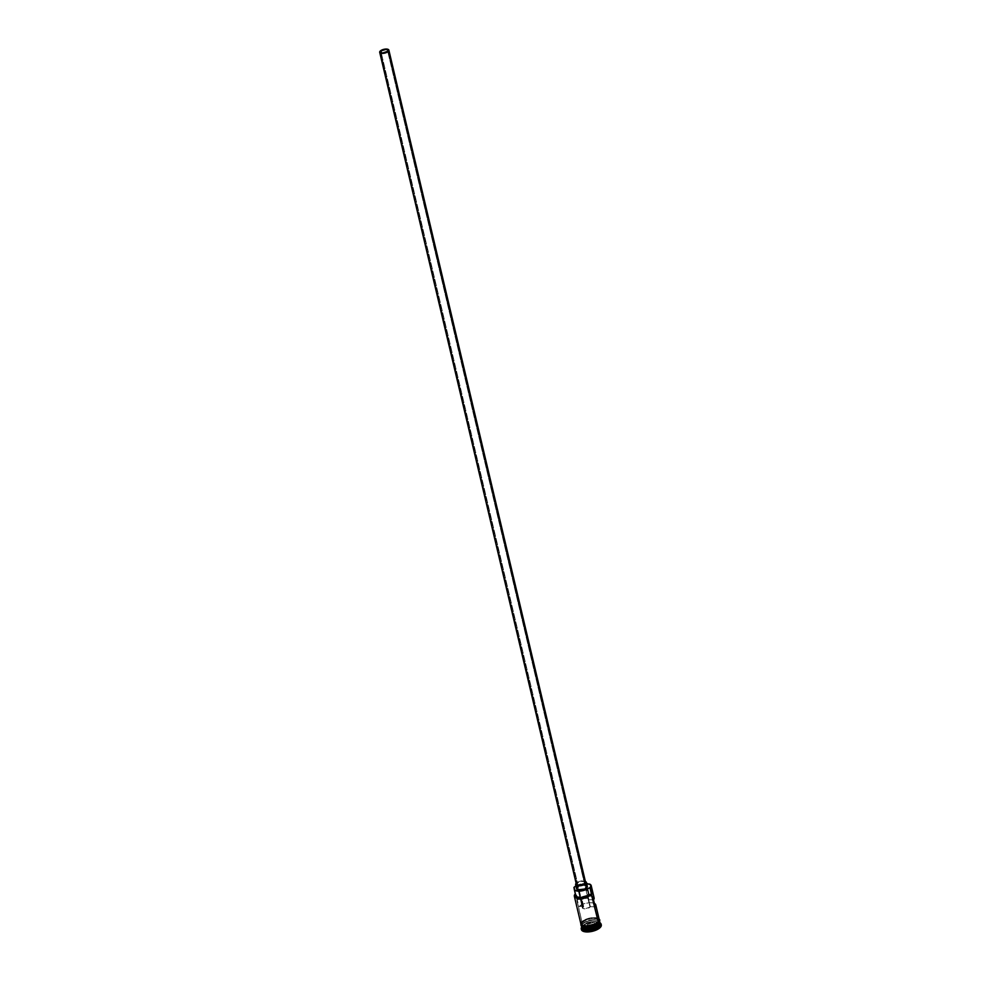 <?xml version="1.0" encoding="UTF-8"?>
<svg xmlns="http://www.w3.org/2000/svg" width="981" height="981" viewBox="0 0 981 981"><rect width="100%" height="100%" fill="white"/><g stroke="black" fill="none" stroke-linecap="round" stroke-linejoin="round"><path stroke-width="0.74" stroke-dasharray="4.91 3.68" d="M575.945 885.892A9.111 3.728 166.7 0 1 589.507 884.028L589.826 884.188A9.418 3.863 -13.3 0 0 573.959 887.486A9.418 3.863 166.7 0 1 589.667 884.102M594.106 897.909A9.418 3.863 -13.3 0 0 587.092 895.812A9.418 3.863 -13.3 0 0 577.184 899.454L578.827 906.432L583.683 906.53A3.924 1.606 -13.3 0 0 583.168 906.971L381.253 52.815L583.168 906.971A3.924 1.606 -13.3 0 0 582.763 907.952A3.924 1.606 -13.3 0 0 585.878 908.798A3.924 1.606 -13.3 0 0 590.01 907.118L387.703 51.294L590.01 907.118L584.848 908.847L582.935 908.271L583.168 906.971A3.924 1.606 166.7 0 1 583.683 906.53L578.827 906.432A9.418 3.863 166.7 0 1 594.388 903.415M585.571 882.262A4.709 1.925 -13.3 0 0 581.843 881.245A4.709 1.925 -13.3 0 0 576.877 883.256L380.174 51.122L576.877 883.256L580.433 881.49L584.995 881.6M587.325 886.26A5.494 2.256 -13.3 0 0 582.972 885.07A5.494 2.256 -13.3 0 0 577.184 887.425L576.19 883.243A5.494 2.256 166.7 0 1 581.978 880.889A5.494 2.256 166.7 0 1 586.331 882.078M599.685 922.937A9.27 3.801 -13.3 0 0 599.685 922.201A9.27 3.801 -13.3 0 0 599.035 921.208A9.27 3.801 -13.3 0 0 591.003 920.374A9.27 3.801 -13.3 0 0 582.591 924.151A9.27 3.801 -13.3 0 0 581.868 926.959M581.831 926.824A9.27 3.801 166.7 0 1 582.555 924.004A9.27 3.801 166.7 0 1 591.077 920.227A9.27 3.801 166.7 0 1 599.072 921.122A9.27 3.801 166.7 0 1 599.661 922.054A9.27 3.801 166.7 0 1 599.146 923.869M601.181 924.568A10.202 4.182 -13.3 0 0 597.711 922.716A10.202 4.182 -13.3 0 0 582.456 927.057L582.297 926.358A10.202 4.182 166.7 0 1 582.886 925.819A10.202 4.182 166.7 0 1 600.004 922.827A10.202 4.182 -13.3 0 0 599.636 922.63A10.202 4.182 -13.3 0 0 582.886 925.819A10.202 4.182 -13.3 0 0 582.297 926.358L582.812 925.672A9.418 3.863 166.7 0 1 598.41 922.054A9.418 3.863 166.7 0 1 598.827 922.238A9.418 3.863 166.7 0 1 599.881 923.035M574.339 888.026L575.822 894.292A4.709 1.925 -13.3 0 1 575.798 894.795L581.892 921.772L575.295 893.863A9.418 3.863 -13.3 0 0 575.05 894.182A9.418 3.863 166.7 0 1 575.307 893.899L574.829 894.537M599.281 919.786A9.418 3.863 -13.3 0 0 591.813 917.738A9.418 3.863 -13.3 0 0 581.892 921.772A9.418 3.863 -13.3 0 0 580.948 924.127M599.44 920.485L599.771 921.882A9.418 3.863 -13.3 0 0 599.17 920.926A9.418 3.863 -13.3 0 0 591.028 920.019A9.418 3.863 -13.3 0 0 582.383 923.869L582.064 922.471A9.418 3.863 166.7 0 1 591.555 918.498A9.418 3.863 166.7 0 1 599.33 920.153A9.418 3.863 166.7 0 1 599.44 920.485A9.418 3.863 166.7 0 1 598.496 922.839L598.496 922.839A9.418 3.863 166.7 0 1 588.575 926.873A9.418 3.863 166.7 0 1 581.108 924.825A9.418 3.863 166.7 0 1 581.071 924.47A9.418 3.863 166.7 0 1 582.064 922.471L582.383 923.869A9.418 3.863 -13.3 0 0 581.549 925.083A9.418 3.863 -13.3 0 0 581.439 926.211L581.108 924.825M598.753 924.507A9.27 3.801 -13.3 0 0 599.477 921.699A9.27 3.801 -13.3 0 0 591.715 920.264A9.27 3.801 -13.3 0 0 582.591 924.151L582.591 924.151A9.27 3.801 -13.3 0 0 581.794 925.279A9.27 3.801 -13.3 0 0 581.659 926.456A9.27 3.801 -13.3 0 0 581.978 927.119M600.2 923.697A9.418 3.863 -13.3 0 0 598.41 922.054A9.418 3.863 -13.3 0 0 582.812 925.672L582.493 924.286A9.418 3.863 166.7 0 1 592.156 920.288A9.418 3.863 166.7 0 1 599.808 922.091M580.887 924.237L581.831 921.772A9.503 3.899 166.7 0 1 594.314 917.591A9.503 3.899 166.7 0 1 598.398 922.14M599.538 921.159L598.557 922.839A9.503 3.899 -13.3 0 0 594.474 918.277A9.503 3.899 -13.3 0 0 581.991 922.471L581.059 924.924M593.53 899.822L588.674 899.712L590.329 906.689L595.185 906.787L590.329 906.689A3.924 1.606 166.7 0 1 590.01 907.118A3.924 1.606 -13.3 0 0 590.329 906.689L588.674 899.712L593.53 899.822M581.451 929.694L582.456 927.057L584.86 925.267L592.119 922.839L598.937 922.986L600.85 924.077L601.316 925.635M595.332 929.093L598.618 925.672L594.645 923.832L587.386 925.414L584.112 928.835L588.085 930.675L595.332 929.093L588.085 930.675L584.112 928.835L583.634 926.027L586.834 922.68L593.91 921.134L594.535 923.783L587.46 925.328L586.834 922.68L587.46 925.328L584.247 928.664L588.122 930.454L587.496 927.805L583.621 926.015L584.247 928.664L588.122 930.454L595.209 928.909L594.584 926.26L587.496 927.805L588.085 930.675L595.209 928.909L598.41 925.573L597.785 922.925L594.584 926.26L595.332 929.093L598.41 925.573L594.535 923.783L593.91 921.134L597.785 922.925L598.618 925.672L595.332 929.093M581.5 926.42A9.418 3.863 166.7 0 1 582.493 924.286L582.297 926.358A10.202 4.182 -13.3 0 0 581.892 926.824A10.202 4.182 -13.3 0 0 581.659 927.155A10.202 4.182 166.7 0 1 582.297 926.358L582.456 927.057A10.202 4.182 -13.3 0 0 581.39 929.24M581.856 927.29A9.418 3.863 166.7 0 1 582.444 926.113A9.418 3.863 166.7 0 1 582.739 925.757A9.418 3.863 166.7 0 1 582.812 925.672A9.418 3.863 -13.3 0 0 582.739 925.757A9.418 3.863 -13.3 0 0 581.868 928.026M582.898 927.707A9.27 3.801 166.7 0 1 581.623 926.322A9.27 3.801 166.7 0 1 581.733 925.23A9.27 3.801 166.7 0 1 582.555 924.004A9.27 3.801 166.7 0 1 591.678 920.129A9.27 3.801 166.7 0 1 599.44 921.551A9.27 3.801 166.7 0 1 598.717 924.372M583.229 926.616L584.541 926.91M587.778 926.971L582.248 926.162L581.132 924.911L581.402 923.317L585.755 920.092L592.757 918.363L587.386 919.43L581.991 922.471M596.325 924.494L597.588 923.685M599.501 920.374L597.331 918.682L592.782 918.326L598.3 919.148L599.465 921.171L596.276 924.482L589.581 926.726M581.831 921.772L585.559 919.369L590.82 917.848L595.847 917.701L599.33 919.688M599.293 920.472L599.256 919.7M598.14 918.461L590.807 917.885L585.596 919.393L581.892 921.772M575.798 894.795A7.934 3.25 -13.3 0 0 575.737 895.628M587.472 883.452L580.911 883.942L574.964 886.542M576.129 883.305A5.494 2.256 166.7 0 1 576.19 883.243L577.184 887.425L581.328 885.365L586.65 885.487M598.827 924.237A9.418 3.863 -13.3 0 0 594.768 919.712A9.418 3.863 -13.3 0 0 582.383 923.869M582.493 924.286A9.418 3.863 166.7 0 1 594.866 920.129A9.418 3.863 166.7 0 1 598.925 924.654M594.155 898.277L592.794 896.475L587.533 895.776L582.518 896.732L577.184 899.454L578.827 906.432L585.829 903.256L590.746 902.704L594.437 903.452M577.184 899.454L582.027 899.565L586.675 898.265L588.416 898.694L588.674 899.712A3.924 1.606 -13.3 0 0 588.759 899.172A3.924 1.606 -13.3 0 0 586.098 898.277A3.924 1.606 -13.3 0 0 582.027 899.565L577.184 899.454M583.683 906.53L582.027 899.565L583.683 906.53M577.184 887.425A5.494 2.256 -13.3 0 0 576.62 888.798M585.669 881.306L580.335 881.183L575.81 883.734M576.546 883.685L576.877 883.256A4.709 1.925 -13.3 0 0 576.399 884.433M586.834 922.68L593.91 921.134L597.785 922.925L594.584 926.26L587.496 927.805L583.621 926.015L586.834 922.68M584.247 928.664L587.46 925.328L584.247 928.664M587.46 925.328L594.645 923.832L587.46 925.328M594.535 923.783L598.618 925.672L594.535 923.783M578.802 891.177L380.456 52.128M599.685 922.201C599.563 918.694 586.025 920.08 582.567 924.249L581.623 926.322C581.745 929.816 595.283 928.443 598.741 924.261L599.685 922.201L599.023 921.233M581.819 925.291L581.659 926.456M599.636 922.63L598.827 922.238M599.06 918.829L593.922 917.542L589.25 918.118L585.878 919.197L580.715 923.17M581.892 926.824L582.444 926.113M588.759 899.172L388.096 50.313"/><path stroke-width="1.47" d="M576.178 885.757L574.032 887.351A9.111 3.728 -13.3 0 0 573.934 887.462L575.295 893.863L573.946 887.462A9.111 3.728 166.7 0 1 574.032 887.351A9.111 3.728 166.7 0 1 575.945 885.892M575.418 893.728L574.572 895.31L575.025 896.683L579.428 897.995L586.123 896.928L591.298 894.083A4.709 1.925 -13.3 0 0 588.943 895.089L587.46 888.811A4.709 1.925 166.7 0 1 589.814 887.817L590.255 887.989A9.418 3.863 -13.3 0 0 589.826 884.188L589.507 884.028A9.111 3.728 166.7 0 1 589.912 887.707L598.324 922.14A9.418 3.863 -13.3 0 0 599.281 919.786L595.761 904.874A9.418 3.863 166.7 0 1 595.185 906.787L593.53 899.822A9.418 3.863 -13.3 0 0 594.106 897.909L591.212 885.635A9.418 3.863 166.7 0 1 590.255 887.989L591.739 894.267A9.418 3.863 166.7 0 1 581.819 898.289A9.418 3.863 166.7 0 1 574.351 896.242A9.418 3.863 166.7 0 1 575.05 894.182A9.418 3.863 -13.3 0 0 574.927 894.329A9.418 3.863 -13.3 0 0 579.771 898.424A9.418 3.863 -13.3 0 0 591.739 894.267L581.071 897.431L577.196 896.99L575.798 894.795M380.849 51.147L381.253 52.815L381.253 50.791L386.011 49.406L387.924 49.994L387.703 51.294A3.924 1.606 166.7 0 1 383.571 52.974A3.924 1.606 166.7 0 1 380.456 52.116A3.924 1.606 166.7 0 1 380.849 51.147A3.924 1.606 166.7 0 1 384.993 49.467A3.924 1.606 166.7 0 1 388.096 50.313A3.924 1.606 166.7 0 1 387.703 51.294L382.541 53.023L380.628 52.434L380.849 51.147M584.995 881.6L585.093 883.44A4.709 1.925 -13.3 0 0 585.571 882.262L388.868 50.129A4.709 1.925 166.7 0 1 388.39 51.306L585.093 883.44L578.9 885.512L576.607 884.813L576.546 883.685M379.696 52.3L576.399 884.433A4.709 1.925 -13.3 0 0 580.127 885.451A4.709 1.925 -13.3 0 0 585.093 883.44L388.39 51.306A4.709 1.925 166.7 0 1 383.424 53.33A4.709 1.925 166.7 0 1 379.696 52.3A4.709 1.925 166.7 0 1 380.174 51.122A4.709 1.925 166.7 0 1 385.128 49.111A4.709 1.925 166.7 0 1 388.868 50.129M586.65 885.487L587.312 886.211L586.773 887.633A5.494 2.256 -13.3 0 0 587.325 886.26L586.331 882.078A5.494 2.256 166.7 0 1 585.78 883.452L586.773 887.633L584.615 889.019L577.895 889.828L576.644 888.847L577.184 887.425M599.146 923.869A9.27 3.801 166.7 0 1 598.717 924.372L598.753 924.507A9.27 3.801 -13.3 0 1 589.851 928.357A9.27 3.801 -13.3 0 1 581.978 927.119A9.27 3.801 -13.3 0 0 589.851 928.357A9.27 3.801 -13.3 0 0 598.753 924.507L598.925 924.654A9.418 3.863 166.7 0 1 589.201 928.651A9.418 3.863 166.7 0 1 581.586 926.8M599.808 922.091A9.418 3.863 166.7 0 1 599.869 922.299A9.418 3.863 166.7 0 1 598.925 924.654L598.717 924.372A9.27 3.801 166.7 0 1 584.394 928.222M581.39 925.831A9.418 3.863 -13.3 0 0 588.453 928.308A9.418 3.863 -13.3 0 0 598.827 924.237A9.418 3.863 -13.3 0 0 599.771 921.882L599.44 920.485M599.881 923.035A9.418 3.863 166.7 0 1 599.256 926.039L600.102 926.751A10.202 4.182 -13.3 0 0 600.004 922.827A10.202 4.182 166.7 0 1 601.132 924.212A10.202 4.182 166.7 0 1 600.102 926.751L600.262 927.45A10.202 4.182 -13.3 0 0 601.292 924.911A10.202 4.182 -13.3 0 0 601.181 924.568M589.667 884.102A9.418 3.863 166.7 0 1 591.212 885.635M594.388 903.415A9.418 3.863 166.7 0 1 595.761 904.874M598.533 922.998L598.827 924.237L598.533 922.998M598.753 924.507A9.27 3.801 -13.3 0 0 599.685 922.937M598.925 924.654A9.418 3.863 166.7 0 1 589.005 928.676A9.418 3.863 166.7 0 1 581.537 926.628L581.868 928.026A9.418 3.863 -13.3 0 0 589.336 930.074A9.418 3.863 -13.3 0 0 599.256 926.039L598.925 924.654L599.256 926.039A9.418 3.863 -13.3 0 0 600.2 923.697L599.869 922.299M598.937 919.001L599.379 920.46L598.766 922.765L598.398 922.14A9.503 3.899 166.7 0 1 588.441 926.199A9.503 3.899 166.7 0 1 580.875 924.188M593.419 903.06L595.798 905.255L595.185 906.787L593.53 899.822L593.995 897.59M580.997 924.298A9.503 3.899 -13.3 0 0 587.938 926.959A9.503 3.899 -13.3 0 0 598.557 922.839L597.588 923.685M601.267 924.813L599.219 928.369L592.561 931.263L585.203 931.815L581.451 929.694M581.39 929.24A10.202 4.182 -13.3 0 0 581.426 929.608A10.202 4.182 -13.3 0 0 589.52 931.815A10.202 4.182 -13.3 0 0 600.262 927.45L600.102 926.751A10.202 4.182 166.7 0 1 589.348 931.116A10.202 4.182 166.7 0 1 581.267 928.909A10.202 4.182 166.7 0 1 581.659 927.155A10.202 4.182 -13.3 0 0 587.46 931.251A10.202 4.182 -13.3 0 0 600.102 926.751L599.256 926.039A9.418 3.863 166.7 0 1 588.49 930.147A9.418 3.863 166.7 0 1 581.856 927.29M598.717 924.372A9.27 3.801 166.7 0 1 590.991 928.001A9.27 3.801 166.7 0 1 582.898 927.707M581.108 924.825L581.439 926.211A9.418 3.863 -13.3 0 0 588.907 928.259A9.418 3.863 -13.3 0 0 598.827 924.237M581.059 924.924L583.229 926.616M584.541 926.91L587.778 926.971M589.569 926.763L596.325 924.494M599.538 921.159L599.501 920.374M598.398 922.14L594.67 924.543L587.607 926.285L583.057 925.929L581.279 924.911L580.85 923.464M581.892 921.772L580.924 923.452L582.089 925.463L589.409 926.027L597.355 922.986L599.293 920.472L598.14 918.461M574.351 896.242L580.948 924.127A9.418 3.863 -13.3 0 0 588.404 926.174A9.418 3.863 -13.3 0 0 598.324 922.14L591.298 894.083A9.111 3.728 166.7 0 1 579.734 897.995A9.111 3.728 166.7 0 1 575.148 894.034A9.111 3.728 166.7 0 1 575.32 893.838M573.934 887.462A4.709 1.925 166.7 0 1 574.339 888.026A4.709 1.925 166.7 0 1 574.314 888.516L575.074 890.392L578.471 891.177L583.192 890.576L587.46 888.811A7.934 3.25 166.7 0 1 579.354 891.165A7.934 3.25 166.7 0 1 574.253 889.35A7.934 3.25 166.7 0 1 574.314 888.516L573.934 887.462M574.253 889.35L575.737 895.628A7.934 3.25 -13.3 0 0 580.838 897.443A7.934 3.25 -13.3 0 0 588.943 895.089L587.46 888.811L589.814 887.817A9.111 3.728 -13.3 0 0 589.912 887.707L590.856 886.088L590.439 884.69L586 883.341M575.639 884.617L576.62 888.798A5.494 2.256 -13.3 0 0 580.985 889.988A5.494 2.256 -13.3 0 0 586.773 887.633L585.78 883.452A5.494 2.256 166.7 0 1 579.992 885.806A5.494 2.256 166.7 0 1 575.639 884.617A5.494 2.256 166.7 0 1 576.129 883.305M576.19 883.243L575.651 884.666L576.902 885.647L581.635 885.512L586.16 882.961L585.068 881.048M380.174 51.122L380.26 52.974L383.044 53.366L387.274 52.128L388.856 50.092L385.521 49.075L380.174 51.122M582.763 907.952L580.409 897.983M580.286 897.456L578.802 891.177M601.292 924.911L601.132 924.212M580.715 923.17L581.059 925.512L582.591 926.493L591.163 926.481L598.766 922.765L599.845 920.117L599.06 918.829M581.426 929.608L581.267 928.909"/></g></svg>
